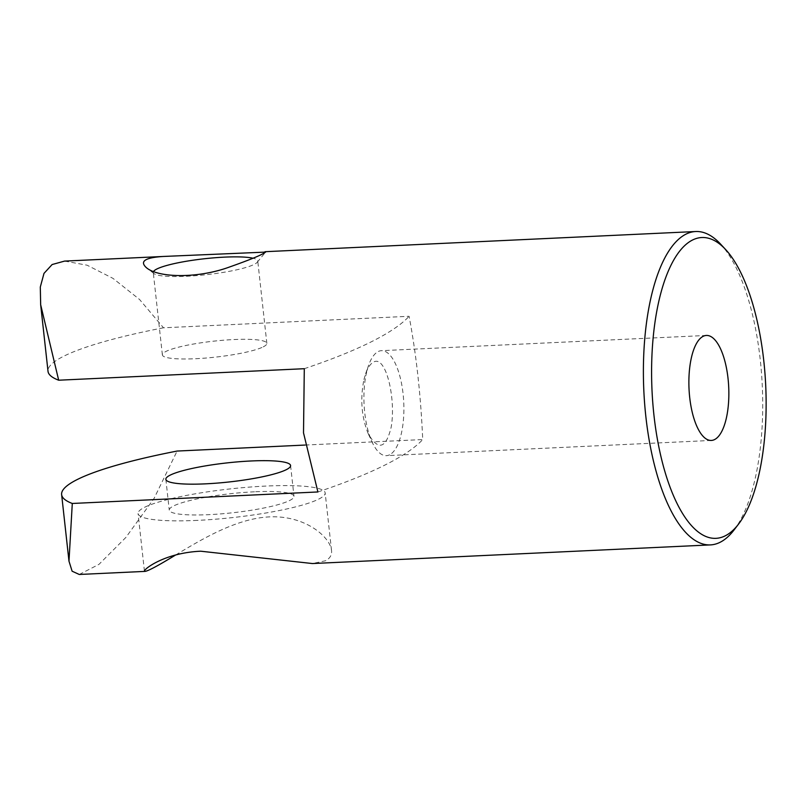 <?xml version="1.0" encoding="UTF-8"?>
<svg xmlns="http://www.w3.org/2000/svg" width="806" height="806" viewBox="0 0 806 806"><rect width="100%" height="100%" fill="white"/><g stroke="black" fill="none" stroke-linecap="round" stroke-linejoin="round"><path stroke-width="0.6" stroke-dasharray="4.03 3.02" d="M389.6 454.796A52.551 19.858 -92.7 0 1 386.356 455.662A52.551 19.858 -92.7 0 1 372.231 442.333A52.551 19.858 -92.7 0 1 368.624 365.269A52.551 19.858 -92.7 0 1 378.205 351.547A52.551 19.858 -92.7 0 1 381.44 350.67A52.551 19.858 -92.7 0 1 403.463 397.892A52.551 19.858 -92.7 0 1 389.6 454.796M79.26 574.466L98.977 564.351L125.917 537.39L154.127 498.32L177.098 451.058M733.923 530.136A156.858 59.271 87.3 0 0 762.264 385.439A156.858 59.271 87.3 0 0 720.524 244.037M305.162 445.053L422.717 439.552C420.823 395.555 416.289 354.459 409.105 316.284L163.497 327.79L139.579 299.51L112.971 278.362L87.108 265.204L64.581 261.104M175.658 554.971C200.271 540.292 235.463 518.53 269.174 516.898C305.131 515.074 330.208 537.058 331.528 550.427C332.042 554.941 330.027 558.397 325.473 560.785L312.436 563.535M163.497 327.79A227.443 34.759 -6.3 0 0 48.017 371.324M363.939 379.535L365.692 373.601C367.889 367.566 370.508 363.728 373.531 362.075C386.034 354.64 396.26 399.544 391.122 427.392C385.903 448.71 378.296 450.876 368.312 433.89C361.501 417.236 360.05 399.111 363.939 379.535M317.907 491.962A662.995 101.314 -6.3 0 0 422.717 439.552M304.295 368.705A662.995 101.314 -6.3 0 0 409.105 316.284M263.219 346.872A52.551 8.03 -6.3 0 0 266.846 343.376A52.551 8.03 -6.3 0 0 213.731 341.16A52.551 8.03 -6.3 0 0 162.379 354.912A52.551 8.03 -6.3 0 0 205.298 358.096A52.551 8.03 -6.3 0 0 263.219 346.872M153.553 271.461A52.551 8.03 -6.3 0 0 153.271 272.478A52.551 8.03 -6.3 0 0 154.037 273.637A52.551 8.03 -6.3 0 0 227.665 271.632A52.551 8.03 -6.3 0 0 254.122 264.428A52.551 8.03 -6.3 0 0 257.255 262.242A52.551 8.03 -6.3 0 0 257.749 260.942A52.551 8.03 -6.3 0 0 253.044 258.232M254.495 491.791A62.747 9.591 -6.3 0 0 169.26 510.117A62.747 9.591 -6.3 0 0 220.501 513.916A62.747 9.591 -6.3 0 0 289.656 500.506A62.747 9.591 -6.3 0 0 293.989 496.345A62.747 9.591 -6.3 0 0 254.495 491.791M197.319 520.384A94.121 14.387 173.7 0 1 138.078 513.553A94.121 14.387 173.7 0 1 230.042 488.93A94.121 14.387 173.7 0 1 325.171 492.899A94.121 14.387 173.7 0 1 197.319 520.384M706.409 335.447L381.44 350.67M711.325 440.439L386.356 455.662M162.6 256.499L163.406 256.469M266.846 343.376L257.749 260.942M162.379 354.912L153.271 272.478M257.255 262.242L265.577 252.117M154.037 273.637L146.561 267.794M165.855 479.298L169.26 510.117M290.583 465.525L293.989 496.345M331.528 550.427L325.171 492.899M144.425 571.081L138.078 513.553M368.322 433.89L372.231 442.333M365.672 373.591L368.624 365.269"/><path stroke-width="1.21" d="M305.162 445.053L177.098 451.058A227.443 34.759 -6.3 0 0 61.629 494.582A227.443 34.759 -6.3 0 0 72.288 503.468L68.984 561.188L72.117 571.202L79.26 574.466L145.09 571.383M725.622 249.538L720.524 244.037A156.858 59.271 87.3 0 0 695.719 231.524A156.858 59.271 87.3 0 0 645.878 416.813A156.858 59.271 87.3 0 0 710.398 544.906A156.858 59.271 87.3 0 0 733.923 530.136L738.487 524.182A150.591 56.894 87.3 0 0 765.7 385.278A150.591 56.894 87.3 0 0 725.622 249.538A150.591 56.894 87.3 0 0 668.527 270.564A150.591 56.894 87.3 0 0 653.968 415.402A150.591 56.894 87.3 0 0 738.487 524.182M162.6 256.499L64.581 261.094L52.118 264.539L43.987 273.395L40.3 287.037L40.663 304.718L58.677 380.21L304.295 368.705L303.509 432.852L317.907 491.962L72.288 503.468M710.398 544.906L312.436 563.545L200.714 551.203C164.777 552.825 144.042 569.046 144.425 571.081L145.09 571.373C148.254 570.96 158.439 565.5 175.658 554.971M229.267 267.098C250.505 259.592 262.605 254.595 265.567 252.107L163.406 256.459C145.14 257.577 139.448 261.295 146.319 267.612C158.006 277.858 197.359 278.755 229.267 267.098M714.559 439.572A52.551 19.858 -92.7 0 1 711.325 440.439A52.551 19.858 -92.7 0 1 689.029 388.875A52.551 19.858 -92.7 0 1 706.409 335.447A52.551 19.858 -92.7 0 1 728.433 382.669A52.551 19.858 -92.7 0 1 714.559 439.572M40.663 304.718L48.017 371.324A227.443 34.759 -6.3 0 0 58.677 380.21M286.251 469.697A62.747 9.591 -6.3 0 0 290.583 465.525A62.747 9.591 -6.3 0 0 227.171 462.886A62.747 9.591 -6.3 0 0 165.855 479.298A62.747 9.591 -6.3 0 0 217.096 483.106A62.747 9.591 -6.3 0 0 286.251 469.697M253.044 258.232A52.551 8.03 -6.3 0 0 197.107 259.643A52.551 8.03 -6.3 0 0 153.553 271.461M61.629 494.582L68.984 561.188M264.993 251.704L695.719 231.524"/></g></svg>

